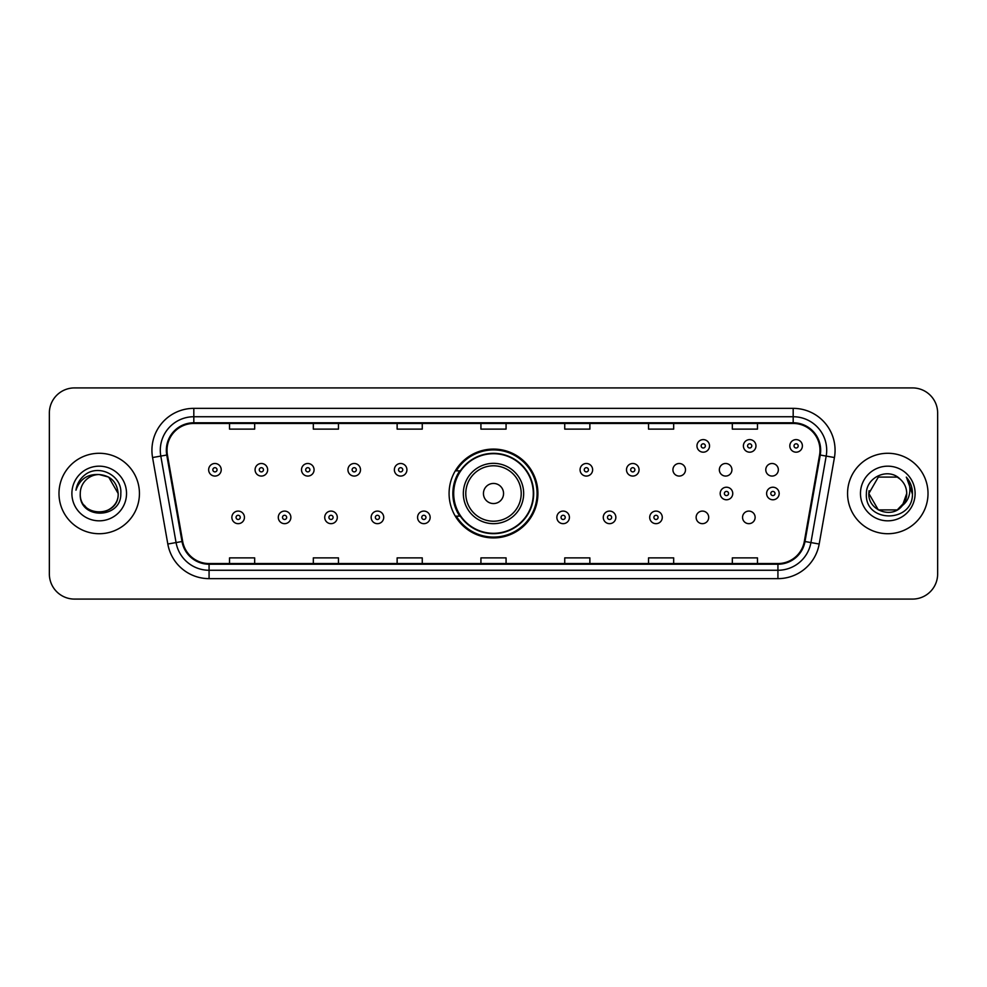 <?xml version="1.0" encoding="UTF-8"?>
<svg xmlns="http://www.w3.org/2000/svg" width="987" height="987" viewBox="0 0 987 987"><rect width="100%" height="100%" fill="white"/><g stroke="black" fill="none" stroke-linecap="round" stroke-linejoin="round"><path stroke-width="1.48" d="M449.085 493.5A44.415 44.415 0 0 0 493.5 537.915A44.415 44.415 0 0 0 537.915 493.5A44.415 44.415 0 0 0 493.5 449.085A44.415 44.415 0 0 0 449.085 493.5M696.131 517.385A6.28 6.28 0 0 0 702.423 523.665A6.28 6.28 0 0 0 708.703 517.385A6.28 6.28 0 0 0 702.423 511.093A6.28 6.28 0 0 0 696.131 517.385M742.557 517.385A6.28 6.28 0 0 0 748.849 523.665A6.28 6.28 0 0 0 755.129 517.385A6.28 6.28 0 0 0 748.849 511.093A6.28 6.28 0 0 0 742.557 517.385M765.776 469.787A6.28 6.28 0 0 0 772.056 476.067A6.28 6.28 0 0 0 778.348 469.787A6.28 6.28 0 0 0 772.056 463.495A6.28 6.28 0 0 0 765.776 469.787M719.35 469.787A6.28 6.28 0 0 0 725.63 476.067A6.28 6.28 0 0 0 731.922 469.787A6.28 6.28 0 0 0 725.63 463.495A6.28 6.28 0 0 0 719.35 469.787M672.924 469.787A6.28 6.28 0 0 0 679.204 476.067A6.28 6.28 0 0 0 685.496 469.787A6.28 6.28 0 0 0 679.204 463.495A6.28 6.28 0 0 0 672.924 469.787M459.732 516.127A40.64 40.64 0 0 1 459.732 470.873M49.35 413.047L49.35 573.953A25.144 25.144 0 0 0 74.494 599.084L912.506 599.084A25.144 25.144 0 0 0 937.65 573.953L937.65 413.047A25.144 25.144 0 0 0 912.506 387.916L74.494 387.916A25.144 25.144 0 0 0 49.35 413.047L49.35 573.953M58.986 493.5A40.22 40.22 0 0 0 99.218 533.72A40.22 40.22 0 0 0 139.438 493.5A40.22 40.22 0 0 0 99.218 453.28A40.22 40.22 0 0 0 58.986 493.5A40.22 40.22 0 0 0 99.218 533.72A40.22 40.22 0 0 0 139.438 493.5A40.22 40.22 0 0 0 99.218 453.28A40.22 40.22 0 0 0 58.986 493.5M847.562 493.5A40.22 40.22 0 0 0 887.782 533.72A40.22 40.22 0 0 0 928.014 493.5A40.22 40.22 0 0 0 887.782 453.28A40.22 40.22 0 0 0 847.562 493.5A40.22 40.22 0 0 0 887.782 533.72A40.22 40.22 0 0 0 928.014 493.5A40.22 40.22 0 0 0 887.782 453.28A40.22 40.22 0 0 0 847.562 493.5M167.013 450.257A26.822 26.822 0 0 1 193.822 423.448L793.178 423.448A26.822 26.822 0 0 1 819.58 454.921L804.331 541.394A26.822 26.822 0 0 1 777.929 563.552L209.071 563.552A26.822 26.822 0 0 1 182.669 541.394L167.42 454.921A26.822 26.822 0 0 1 167.013 450.257M166.334 450.257A27.488 27.488 0 0 0 166.754 455.032L182.003 541.518A27.488 27.488 0 0 0 209.071 564.231L777.929 564.231A27.488 27.488 0 0 0 804.997 541.518L820.246 455.032A27.488 27.488 0 0 0 793.178 422.769L193.822 422.769A27.488 27.488 0 0 0 166.334 450.257M152.566 457.536A41.898 41.898 0 0 1 193.822 408.359L793.178 408.359A41.898 41.898 0 0 1 834.434 457.536L819.185 544.022A41.898 41.898 0 0 1 777.929 578.641L209.071 578.641A41.898 41.898 0 0 1 167.815 544.022L152.566 457.536L160.807 456.08A33.521 33.521 0 0 1 193.822 416.736L793.178 416.736A33.521 33.521 0 0 1 826.193 456.08L810.932 542.566A33.521 33.521 0 0 1 777.929 570.264L209.071 570.264A33.521 33.521 0 0 1 176.068 542.566L160.807 456.08A33.521 33.521 0 0 1 160.301 450.257M912.506 387.916L74.494 387.916M74.494 599.084L912.506 599.084M937.65 573.953L937.65 413.047M804.997 541.518L810.932 542.566L826.193 456.08L834.434 457.536M480.928 423.448L480.928 429.123L506.072 429.123L506.072 423.448M397.132 423.448L397.132 429.123L422.263 429.123L422.263 423.448M313.323 423.448L313.323 429.123L338.467 429.123L338.467 423.448M229.527 423.448L229.527 429.123L254.671 429.123L254.671 423.448M564.737 423.448L564.737 429.123L589.868 429.123L589.868 423.448M648.533 423.448L648.533 429.123L673.677 429.123L673.677 423.448M732.329 423.448L732.329 429.123L757.473 429.123L757.473 423.448M506.072 563.552L506.072 557.877L480.928 557.877L480.928 563.552M422.263 563.552L422.263 557.877L397.132 557.877L397.132 563.552M338.467 563.552L338.467 557.877L313.323 557.877L313.323 563.552M254.671 563.552L254.671 557.877L229.527 557.877L229.527 563.552M589.868 563.552L589.868 557.877L564.737 557.877L564.737 563.552M673.677 563.552L673.677 557.877L648.533 557.877L648.533 563.552M757.473 563.552L757.473 557.877L732.329 557.877L732.329 563.552M80.268 493.5A18.95 18.95 0 0 1 99.218 474.55C110.717 475.672 117.034 481.989 118.156 493.5L108.681 477.091L99.218 474.55L108.681 477.091L118.156 493.5L108.681 477.091L99.218 474.55L108.681 477.091L118.156 493.5L108.681 477.091L99.218 474.55L108.681 477.091L118.156 493.5C119.316 517.941 79.108 517.941 80.268 493.5C78.504 519.976 121.66 519.372 120.809 493.5C122.277 475.389 98.749 463.643 84.808 474.957C79.885 478.892 76.937 483.975 75.962 490.181C79.873 479.065 87.621 473.859 99.218 474.55L108.681 477.091L118.156 493.5C119.316 517.941 79.108 517.941 80.268 493.5C79.108 517.941 119.316 517.941 118.156 493.5C119.156 510.785 94.283 519.347 84.413 505.319M71.891 493.5A27.328 27.328 0 0 0 99.218 520.828A27.328 27.328 0 0 0 126.533 493.5A27.328 27.328 0 0 0 99.218 466.172A27.328 27.328 0 0 0 71.891 493.5M503.555 493.5A10.055 10.055 0 0 0 493.5 483.445A10.055 10.055 0 0 0 483.445 493.5A10.055 10.055 0 0 0 493.5 503.555A10.055 10.055 0 0 0 503.555 493.5M523.665 493.5A30.165 30.165 0 0 0 493.5 463.335A30.165 30.165 0 0 0 463.335 493.5A30.165 30.165 0 0 0 493.5 523.665A30.165 30.165 0 0 0 523.665 493.5A30.165 30.165 0 0 1 493.5 523.665A30.165 30.165 0 0 1 463.335 493.5M533.301 493.5A39.801 39.801 0 0 0 493.5 453.699A39.801 39.801 0 0 0 453.699 493.5A39.801 39.801 0 0 0 493.5 533.301A39.801 39.801 0 0 0 533.301 493.5M537.076 493.5A43.576 43.576 0 0 1 456.253 516.127L460.3 516.127A40.183 40.183 0 0 0 533.683 493.599A40.183 40.183 0 0 0 460.3 470.873L456.253 470.873A43.576 43.576 0 0 1 537.076 493.5M897.257 509.909A18.95 18.95 0 0 0 906.732 493.5C906.621 487.788 904.45 483.013 900.193 479.188C888.547 466.999 866.191 477.054 866.401 493.5C864.267 522.74 911.68 523.505 912.457 494.919L912.494 493.5C912.42 487.282 910.359 481.829 906.288 477.128C909.385 482.199 910.47 487.664 909.558 493.5C908.694 498.41 906.325 502.408 902.439 505.504L906.732 493.5M878.319 509.909L897.257 509.909L902.204 505.788L897.257 509.909L878.319 509.909L868.844 493.5L878.319 509.909L897.257 509.909L904.61 502.198L902.439 505.504L904.61 502.198L897.294 509.884M902.204 505.788L897.257 509.909L878.319 509.909L868.844 493.5L878.319 509.909L897.257 509.909L902.204 505.788L897.602 509.699M902.439 505.504L901.921 506.121C891.631 519.15 867.869 510.291 868.844 493.5L878.319 509.909L897.257 509.909L904.61 502.198L897.257 509.909L878.319 509.909L868.844 493.5L878.319 477.091L897.257 477.091L900.193 479.188L897.257 477.091L878.319 477.091L868.844 493.5L878.319 477.091L897.257 477.091L900.193 479.188M860.467 493.5A27.328 27.328 0 0 0 887.782 520.828A27.328 27.328 0 0 0 915.109 493.5A27.328 27.328 0 0 0 887.782 466.172A27.328 27.328 0 0 0 860.467 493.5M868.844 493.5L869.053 490.699M906.473 477.338L912.481 494.216M221.224 469.787A6.28 6.28 0 0 1 214.944 476.067A6.28 6.28 0 0 1 208.652 469.787A6.28 6.28 0 0 1 214.944 463.495A6.28 6.28 0 0 1 221.224 469.787A6.28 6.28 0 0 0 214.944 463.495A6.28 6.28 0 0 0 208.652 469.787M267.65 469.787A6.28 6.28 0 0 1 261.37 476.067A6.28 6.28 0 0 1 255.078 469.787A6.28 6.28 0 0 1 261.37 463.495A6.28 6.28 0 0 1 267.65 469.787A6.28 6.28 0 0 0 261.37 463.495A6.28 6.28 0 0 0 255.078 469.787M314.076 469.787A6.28 6.28 0 0 1 307.796 476.067A6.28 6.28 0 0 1 301.504 469.787A6.28 6.28 0 0 1 307.796 463.495A6.28 6.28 0 0 1 314.076 469.787A6.28 6.28 0 0 0 307.796 463.495A6.28 6.28 0 0 0 301.504 469.787M360.502 469.787A6.28 6.28 0 0 1 354.222 476.067A6.28 6.28 0 0 1 347.942 469.787A6.28 6.28 0 0 1 354.222 463.495A6.28 6.28 0 0 1 360.502 469.787A6.28 6.28 0 0 0 354.222 463.495A6.28 6.28 0 0 0 347.942 469.787M406.928 469.787A6.28 6.28 0 0 1 400.648 476.067A6.28 6.28 0 0 1 394.368 469.787A6.28 6.28 0 0 1 400.648 463.495A6.28 6.28 0 0 1 406.928 469.787A6.28 6.28 0 0 0 400.648 463.495A6.28 6.28 0 0 0 394.368 469.787M592.632 469.787A6.28 6.28 0 0 1 586.352 476.067A6.28 6.28 0 0 1 580.072 469.787A6.28 6.28 0 0 1 586.352 463.495A6.28 6.28 0 0 1 592.632 469.787A6.28 6.28 0 0 0 586.352 463.495A6.28 6.28 0 0 0 580.072 469.787M639.058 469.787A6.28 6.28 0 0 1 632.778 476.067A6.28 6.28 0 0 1 626.498 469.787A6.28 6.28 0 0 1 632.778 463.495A6.28 6.28 0 0 1 639.058 469.787A6.28 6.28 0 0 0 632.778 463.495A6.28 6.28 0 0 0 626.498 469.787M709.542 445.902A6.28 6.28 0 0 1 703.262 452.182A6.28 6.28 0 0 1 696.97 445.902A6.28 6.28 0 0 1 703.262 439.61A6.28 6.28 0 0 1 709.542 445.902A6.28 6.28 0 0 0 703.262 439.61A6.28 6.28 0 0 0 696.97 445.902M755.968 445.902A6.28 6.28 0 0 1 749.688 452.182A6.28 6.28 0 0 1 743.396 445.902A6.28 6.28 0 0 1 749.688 439.61A6.28 6.28 0 0 1 755.968 445.902A6.28 6.28 0 0 0 749.688 439.61A6.28 6.28 0 0 0 743.396 445.902M802.394 445.902A6.28 6.28 0 0 1 796.114 452.182A6.28 6.28 0 0 1 789.822 445.902A6.28 6.28 0 0 1 796.114 439.61A6.28 6.28 0 0 1 802.394 445.902A6.28 6.28 0 0 0 796.114 439.61A6.28 6.28 0 0 0 789.822 445.902M231.871 517.385A6.28 6.28 0 0 1 238.151 511.093A6.28 6.28 0 0 1 244.443 517.385A6.28 6.28 0 0 1 238.151 523.665A6.28 6.28 0 0 1 231.871 517.385A6.28 6.28 0 0 0 238.151 523.665A6.28 6.28 0 0 0 244.443 517.385M278.297 517.385A6.28 6.28 0 0 1 284.577 511.093A6.28 6.28 0 0 1 290.869 517.385A6.28 6.28 0 0 1 284.577 523.665A6.28 6.28 0 0 1 278.297 517.385A6.28 6.28 0 0 0 284.577 523.665A6.28 6.28 0 0 0 290.869 517.385M324.723 517.385A6.28 6.28 0 0 1 331.003 511.093A6.28 6.28 0 0 1 337.295 517.385A6.28 6.28 0 0 1 331.003 523.665A6.28 6.28 0 0 1 324.723 517.385A6.28 6.28 0 0 0 331.003 523.665A6.28 6.28 0 0 0 337.295 517.385M371.149 517.385A6.28 6.28 0 0 1 377.429 511.093A6.28 6.28 0 0 1 383.721 517.385A6.28 6.28 0 0 1 377.429 523.665A6.28 6.28 0 0 1 371.149 517.385A6.28 6.28 0 0 0 377.429 523.665A6.28 6.28 0 0 0 383.721 517.385M417.575 517.385A6.28 6.28 0 0 1 423.855 511.093A6.28 6.28 0 0 1 430.147 517.385A6.28 6.28 0 0 1 423.855 523.665A6.28 6.28 0 0 1 417.575 517.385A6.28 6.28 0 0 0 423.855 523.665A6.28 6.28 0 0 0 430.147 517.385M556.853 517.385A6.28 6.28 0 0 1 563.145 511.093A6.28 6.28 0 0 1 569.425 517.385A6.28 6.28 0 0 1 563.145 523.665A6.28 6.28 0 0 1 556.853 517.385A6.28 6.28 0 0 0 563.145 523.665A6.28 6.28 0 0 0 569.425 517.385M603.279 517.385A6.28 6.28 0 0 1 609.571 511.093A6.28 6.28 0 0 1 615.851 517.385A6.28 6.28 0 0 1 609.571 523.665A6.28 6.28 0 0 1 603.279 517.385A6.28 6.28 0 0 0 609.571 523.665A6.28 6.28 0 0 0 615.851 517.385M649.705 517.385A6.28 6.28 0 0 1 655.997 511.093A6.28 6.28 0 0 1 662.277 517.385A6.28 6.28 0 0 1 655.997 523.665A6.28 6.28 0 0 1 649.705 517.385A6.28 6.28 0 0 0 655.997 523.665A6.28 6.28 0 0 0 662.277 517.385M720.189 493.5A6.28 6.28 0 0 1 726.469 487.22A6.28 6.28 0 0 1 732.749 493.5A6.28 6.28 0 0 1 726.469 499.78A6.28 6.28 0 0 1 720.189 493.5A6.28 6.28 0 0 0 726.469 499.78A6.28 6.28 0 0 0 732.749 493.5M766.615 493.5A6.28 6.28 0 0 1 772.895 487.22A6.28 6.28 0 0 1 779.175 493.5A6.28 6.28 0 0 1 772.895 499.78A6.28 6.28 0 0 1 766.615 493.5A6.28 6.28 0 0 0 772.895 499.78A6.28 6.28 0 0 0 779.175 493.5M793.178 408.359L793.178 422.769M160.807 456.08L166.754 455.032M209.071 578.641L209.071 564.231M777.929 564.231L777.929 578.641M167.815 544.022L182.003 541.518M820.246 455.032L826.193 456.08M193.822 408.359L193.822 422.769M810.932 542.566L819.185 544.022M521.21 493.5A27.71 27.71 0 0 0 493.5 465.79A27.71 27.71 0 0 0 465.79 493.5A27.71 27.71 0 0 0 493.5 521.21A27.71 27.71 0 0 0 521.21 493.5M212.847 469.787A2.097 2.097 0 0 0 214.944 471.885A2.097 2.097 0 0 0 217.041 469.787A2.097 2.097 0 0 0 214.944 467.69A2.097 2.097 0 0 0 212.847 469.787M259.273 469.787A2.097 2.097 0 0 0 261.37 471.885A2.097 2.097 0 0 0 263.467 469.787A2.097 2.097 0 0 0 261.37 467.69A2.097 2.097 0 0 0 259.273 469.787M305.699 469.787A2.097 2.097 0 0 0 307.796 471.885A2.097 2.097 0 0 0 309.893 469.787A2.097 2.097 0 0 0 307.796 467.69A2.097 2.097 0 0 0 305.699 469.787M352.125 469.787A2.097 2.097 0 0 0 354.222 471.885A2.097 2.097 0 0 0 356.319 469.787A2.097 2.097 0 0 0 354.222 467.69A2.097 2.097 0 0 0 352.125 469.787M398.551 469.787A2.097 2.097 0 0 0 400.648 471.885A2.097 2.097 0 0 0 402.745 469.787A2.097 2.097 0 0 0 400.648 467.69A2.097 2.097 0 0 0 398.551 469.787M584.255 469.787A2.097 2.097 0 0 0 586.352 471.885A2.097 2.097 0 0 0 588.449 469.787A2.097 2.097 0 0 0 586.352 467.69A2.097 2.097 0 0 0 584.255 469.787M630.681 469.787A2.097 2.097 0 0 0 632.778 471.885A2.097 2.097 0 0 0 634.875 469.787A2.097 2.097 0 0 0 632.778 467.69A2.097 2.097 0 0 0 630.681 469.787M701.165 445.902A2.097 2.097 0 0 0 703.262 447.999A2.097 2.097 0 0 0 705.347 445.902A2.097 2.097 0 0 0 703.262 443.805A2.097 2.097 0 0 0 701.165 445.902M747.591 445.902A2.097 2.097 0 0 0 749.688 447.999A2.097 2.097 0 0 0 751.773 445.902A2.097 2.097 0 0 0 749.688 443.805A2.097 2.097 0 0 0 747.591 445.902M794.017 445.902A2.097 2.097 0 0 0 796.114 447.999A2.097 2.097 0 0 0 798.199 445.902A2.097 2.097 0 0 0 796.114 443.805A2.097 2.097 0 0 0 794.017 445.902M240.248 517.385A2.097 2.097 0 0 0 238.151 515.288A2.097 2.097 0 0 0 236.066 517.385A2.097 2.097 0 0 0 238.151 519.483A2.097 2.097 0 0 0 240.248 517.385M286.674 517.385A2.097 2.097 0 0 0 284.577 515.288A2.097 2.097 0 0 0 282.492 517.385A2.097 2.097 0 0 0 284.577 519.483A2.097 2.097 0 0 0 286.674 517.385M333.1 517.385A2.097 2.097 0 0 0 331.003 515.288A2.097 2.097 0 0 0 328.918 517.385A2.097 2.097 0 0 0 331.003 519.483A2.097 2.097 0 0 0 333.1 517.385M379.526 517.385A2.097 2.097 0 0 0 377.429 515.288A2.097 2.097 0 0 0 375.344 517.385A2.097 2.097 0 0 0 377.429 519.483A2.097 2.097 0 0 0 379.526 517.385M425.952 517.385A2.097 2.097 0 0 0 423.855 515.288A2.097 2.097 0 0 0 421.77 517.385A2.097 2.097 0 0 0 423.855 519.483A2.097 2.097 0 0 0 425.952 517.385M565.23 517.385A2.097 2.097 0 0 0 563.145 515.288A2.097 2.097 0 0 0 561.048 517.385A2.097 2.097 0 0 0 563.145 519.483A2.097 2.097 0 0 0 565.23 517.385M611.656 517.385A2.097 2.097 0 0 0 609.571 515.288A2.097 2.097 0 0 0 607.474 517.385A2.097 2.097 0 0 0 609.571 519.483A2.097 2.097 0 0 0 611.656 517.385M658.082 517.385A2.097 2.097 0 0 0 655.997 515.288A2.097 2.097 0 0 0 653.9 517.385A2.097 2.097 0 0 0 655.997 519.483A2.097 2.097 0 0 0 658.082 517.385M728.566 493.5A2.097 2.097 0 0 0 726.469 491.403A2.097 2.097 0 0 0 724.372 493.5A2.097 2.097 0 0 0 726.469 495.597A2.097 2.097 0 0 0 728.566 493.5M774.992 493.5A2.097 2.097 0 0 0 772.895 491.403A2.097 2.097 0 0 0 770.798 493.5A2.097 2.097 0 0 0 772.895 495.597A2.097 2.097 0 0 0 774.992 493.5"/></g></svg>
